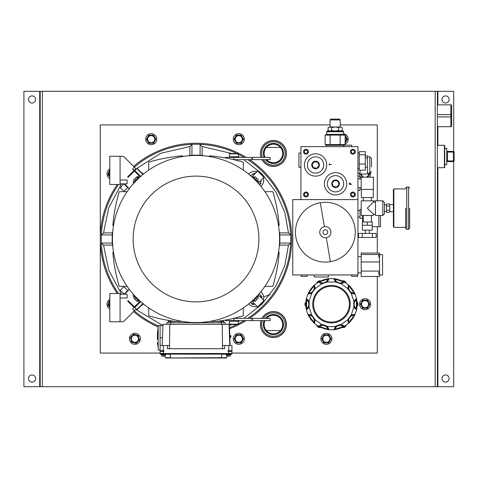 <?xml version="1.0" encoding="UTF-8"?>
<svg xmlns="http://www.w3.org/2000/svg" width="478" height="478" viewBox="0 0 478 478"><rect width="100%" height="100%" fill="white"/><g stroke="black" fill="none" stroke-linecap="round" stroke-linejoin="round"><path stroke-width="0.72" d="M351.653 146.638L351.653 145.157L344.082 145.157M300.913 153.032L298.929 153.032L298.929 167.294L300.913 167.294M365.282 154.788L365.282 151.646L359.253 151.646L359.253 154.788L365.282 154.788L365.282 164.044L359.253 164.044L359.253 154.788M359.253 164.044L359.253 170.15L365.282 170.15L365.282 164.044M237.721 321.246L237.721 320.607M230.026 321.246L230.026 320.607M261.054 157.393A12.984 12.984 0 0 1 273.422 140.46A12.984 12.984 0 0 1 286.412 153.45A12.984 12.984 0 0 1 262.01 159.64M262.01 318.36A12.984 12.984 0 0 1 286.412 324.55A12.984 12.984 0 0 1 273.422 337.54A12.984 12.984 0 0 1 261.054 320.607M231.95 353.069L377.309 353.069L377.309 276.493M377.309 253.065L377.309 226.727M377.309 200.82L377.309 124.931L340.205 124.931M330.065 124.931L100.284 124.931L100.284 353.069L160.094 353.069M372.207 226.727L378.887 226.727L378.887 215.488L378.887 226.727L380.518 226.727L380.518 215.488M229.834 337.319A0.323 0.323 0 0 0 230.169 337.623L230.091 335.383A0.323 0.323 0 0 0 229.781 335.711A0.323 0.323 0 0 1 230.091 335.383A0.747 0.747 0 0 1 230.766 336.482A0.747 0.747 0 0 1 230.169 337.623A0.323 0.323 0 0 1 229.834 337.319M127.309 186.623L126.879 186.826L128.779 188.272L124.597 183.911M126.879 186.826L123.892 183.839L120.259 187.74L123.892 191.367L127.656 187.603L128.779 188.272M124.429 184.377L124.346 183.839M343.551 133.75A5.509 5.509 0 0 1 345.128 144.123M345.032 135.119L347.333 139.098M345.128 135.931A4.075 4.075 0 0 1 346.209 137.156L347.387 139.188L345.032 143.263M347.387 139.188L346.209 141.225A4.075 4.075 0 0 1 345.128 142.45M346.209 137.156A4.075 4.075 0 0 1 346.209 141.225M345.128 136.6A3.567 3.567 0 0 1 345.128 141.781M127.656 290.397L123.892 286.633L120.259 290.26L124.029 294.03M143.125 303.691L137.276 309.541L136.822 309.541L134.778 307.503L140.675 301.606M136.822 309.541L142.874 303.488M138.973 300.13L134.892 296.043A0.323 0.323 0 0 0 134.438 296.043A0.323 0.323 0 0 0 134.438 296.497L138.518 300.584A0.323 0.323 0 0 0 138.973 300.584A0.323 0.323 0 0 0 138.973 300.13M137.861 299.921L138.214 300.28L137.078 301.409L136.726 301.056L137.861 299.921M134.742 296.808L136.122 298.182L134.987 299.318L133.607 297.937L134.742 296.808M136.726 301.056L134.987 299.318M229.536 328.679A95.737 95.737 0 0 0 246.08 320.607M249.57 318.36A95.737 95.737 0 0 0 249.57 159.64M246.08 157.393A95.737 95.737 0 0 0 133.595 166.416M117.325 184.478A95.737 95.737 0 0 0 117.325 293.522M133.595 311.584A95.737 95.737 0 0 0 158.17 326.934M306.01 196.948A2.444 2.444 0 0 1 303.56 194.504A2.444 2.444 0 0 1 306.01 192.06A2.444 2.444 0 0 1 308.453 194.504A2.444 2.444 0 0 1 306.01 196.948M306.01 192.867A1.637 1.637 0 0 0 304.367 194.504A1.637 1.637 0 0 0 306.01 196.141A1.637 1.637 0 0 0 307.647 194.504A1.637 1.637 0 0 0 306.01 192.867M352.854 196.948A2.444 2.444 0 0 1 350.41 194.504A2.444 2.444 0 0 1 352.854 192.06A2.444 2.444 0 0 1 355.303 194.504A2.444 2.444 0 0 1 352.854 196.948M352.854 192.867A1.637 1.637 0 0 0 351.216 194.504A1.637 1.637 0 0 0 352.854 196.141A1.637 1.637 0 0 0 354.497 194.504A1.637 1.637 0 0 0 352.854 192.867M352.854 154.173A2.444 2.444 0 0 1 350.41 151.729A2.444 2.444 0 0 1 352.854 149.285A2.444 2.444 0 0 1 355.303 151.729A2.444 2.444 0 0 1 352.854 154.173M352.854 150.092A1.637 1.637 0 0 0 351.216 151.729A1.637 1.637 0 0 0 352.854 153.366A1.637 1.637 0 0 0 354.497 151.729A1.637 1.637 0 0 0 352.854 150.092M306.01 154.173A2.444 2.444 0 0 1 303.56 151.729A2.444 2.444 0 0 1 306.01 149.285A2.444 2.444 0 0 1 308.453 151.729A2.444 2.444 0 0 1 306.01 154.173M306.01 150.092A1.637 1.637 0 0 0 304.367 151.729A1.637 1.637 0 0 0 306.01 153.366A1.637 1.637 0 0 0 307.647 151.729A1.637 1.637 0 0 0 306.01 150.092M335.544 194.934A11.161 11.161 0 0 1 324.383 183.773A11.161 11.161 0 0 1 335.544 172.612A11.161 11.161 0 0 1 346.705 183.773A11.161 11.161 0 0 1 335.544 194.934M315.582 176.131A11.161 11.161 0 0 1 304.42 164.97A11.161 11.161 0 0 1 315.582 153.808A11.161 11.161 0 0 1 326.743 164.97A11.161 11.161 0 0 1 315.582 176.131M300.913 199.595L300.913 146.638L357.95 146.638L357.95 274.964L292.769 274.964L292.769 199.595L357.95 199.595M357.95 174.327L357.95 175.169M357.95 165.191L357.95 165.633M357.95 164.223L357.95 164.54M357.95 160.112L357.95 161.594M357.95 173.377L357.95 173.825M350.559 183.958L351.593 184.317L349.346 184.317L349.382 183.367L349.95 182.937L350.559 183.958M329.444 164.295L331.457 164.492L329.444 164.492L329.211 164.982L329.211 163.805L329.444 164.295M349.95 182.937L349.346 183.881M349.579 183.707L349.95 183.14L350.326 184.12L349.579 184.12L350.004 183.14M357.95 165.316L357.95 164.426M357.95 166.601L357.95 166.033M349.95 183.14L350.332 183.725M253.519 177.416A0.323 0.323 0 0 0 253.065 177.416A0.323 0.323 0 0 0 253.065 177.87L257.152 181.957A0.323 0.323 0 0 0 257.606 181.957A0.323 0.323 0 0 0 257.606 181.503L253.519 177.416L255.563 179.459L256.698 178.324L258.281 179.913L257.152 181.048L257.606 181.503M257.152 181.048L255.563 179.459M256.698 178.324L255.109 176.735L253.973 177.87M323.726 164.97A8.15 8.15 0 0 1 315.582 173.12A8.15 8.15 0 0 1 307.432 164.97A8.15 8.15 0 0 1 315.582 156.82A8.15 8.15 0 0 1 323.726 164.97M314.536 161.6L312.14 164.193L313.186 167.563L316.627 168.34L319.023 165.746L317.978 162.377L314.464 161.678M315.582 168.782A3.812 3.812 0 0 1 311.77 164.97A3.812 3.812 0 0 1 315.582 161.158A3.812 3.812 0 0 1 319.394 164.97A3.812 3.812 0 0 1 315.582 168.782M313.156 167.461L316.526 168.316M317.978 162.377L314.638 161.624M262.153 318.36A12.858 12.858 0 0 1 286.28 324.55A12.858 12.858 0 0 1 273.422 337.408A12.858 12.858 0 0 1 261.185 320.607M263.474 318.36A11.723 11.723 0 0 1 285.145 324.55A11.723 11.723 0 0 1 273.422 336.273A11.723 11.723 0 0 1 262.386 320.607M264.191 320.607A10.044 10.044 0 0 0 273.422 334.594A10.044 10.044 0 0 0 283.466 324.55A10.044 10.044 0 0 0 265.517 318.36M264.489 320.607A9.769 9.769 0 0 0 273.422 334.319A9.769 9.769 0 0 0 283.191 324.55A9.769 9.769 0 0 0 265.87 318.36M265.009 320.607A9.297 9.297 0 0 0 273.422 333.847A9.297 9.297 0 0 0 282.719 324.55A9.297 9.297 0 0 0 266.491 318.36M238.797 333.303A5.509 5.509 0 0 1 244.306 338.812A5.509 5.509 0 0 1 238.797 344.315A5.509 5.509 0 0 1 233.288 338.812A5.509 5.509 0 0 1 238.797 333.303M238.797 342.373A3.567 3.567 0 0 1 235.23 338.812A3.567 3.567 0 0 1 238.797 335.245A3.567 3.567 0 0 1 242.358 338.812A3.567 3.567 0 0 1 238.797 342.373M236.443 334.737L238.797 334.737A4.075 4.075 0 0 1 242.322 336.775L243.499 338.812L241.151 342.881L236.443 342.881L234.095 338.812L236.443 334.737L241.151 334.737L243.445 338.717M242.322 336.775A4.075 4.075 0 0 1 242.322 340.844L241.199 342.792M242.322 340.844A4.075 4.075 0 0 1 238.797 342.881L236.389 342.792M234.095 338.812L235.266 336.775A4.075 4.075 0 0 1 238.797 334.737M238.797 342.881A4.075 4.075 0 0 1 235.266 336.775M365.084 298.672A5.509 5.509 0 0 1 370.593 304.181A5.509 5.509 0 0 1 365.084 309.69A5.509 5.509 0 0 1 359.575 304.181A5.509 5.509 0 0 1 365.084 298.672M362.736 300.106L365.084 300.106A4.075 4.075 0 0 1 368.616 302.144L369.793 304.181L367.439 308.256L362.736 308.256L360.382 304.181L362.736 300.106L367.439 300.106L368.616 302.144A4.075 4.075 0 0 1 368.616 306.219L367.492 308.167M365.084 307.748A3.567 3.567 0 0 1 361.523 304.181A3.567 3.567 0 0 1 365.084 300.62A3.567 3.567 0 0 1 368.652 304.181A3.567 3.567 0 0 1 365.084 307.748M368.616 306.219A4.075 4.075 0 0 1 361.559 306.219A4.075 4.075 0 0 1 365.084 300.106L367.492 300.202M368.616 302.144L369.739 304.092M365.084 308.256L362.736 308.256L360.436 304.271M361.559 302.144L362.683 300.202M280.502 147.421L266.348 147.421M266.348 330.579L280.502 330.579M343.688 183.773A8.15 8.15 0 0 1 335.544 191.923A8.15 8.15 0 0 1 327.394 183.773A8.15 8.15 0 0 1 335.544 175.629A8.15 8.15 0 0 1 343.688 183.773M334.576 180.379L332.12 182.913L333.088 186.306L336.506 187.167L338.962 184.633L338 181.24L334.504 180.457M335.544 187.585A3.812 3.812 0 0 1 331.732 183.773A3.812 3.812 0 0 1 335.544 179.961A3.812 3.812 0 0 1 339.356 183.773A3.812 3.812 0 0 1 335.544 187.585M337.898 181.216L335.544 180.624M333.19 186.336L335.544 186.928M140.675 176.394L134.778 170.497L136.822 168.459L142.874 174.512M143.125 174.309L137.276 168.459L136.822 168.459M367.319 215.488L373.432 215.488L373.432 214.246L367.319 208.151L373.432 202.057L373.432 200.82L361.207 200.82L361.207 215.488L367.319 215.488M382.8 215.488L382.8 200.82L375.469 200.82L375.469 215.488L382.8 215.488L384.432 213.857L384.432 202.451L382.8 200.82M362.432 225.263L362.432 230.151L372.207 230.151L372.207 225.263M372.398 233.413L372.398 237.482L362.24 237.482L362.24 233.413L376.144 233.413L376.144 237.482L372.398 237.482M367.319 222.001L362.378 222.001L362.378 225.263L367.319 225.263L367.319 222.001L372.26 222.001L372.26 225.263L367.319 225.263M362.24 237.482L358.494 237.482L358.494 233.413L362.24 233.413M238.797 133.685A5.509 5.509 0 0 1 244.306 139.188A5.509 5.509 0 0 1 238.797 144.697A5.509 5.509 0 0 1 233.288 139.188A5.509 5.509 0 0 1 238.797 133.685M238.797 142.755A3.567 3.567 0 0 1 235.23 139.188A3.567 3.567 0 0 1 238.797 135.627A3.567 3.567 0 0 1 242.358 139.188A3.567 3.567 0 0 1 238.797 142.755M241.199 135.208L243.445 139.098M243.499 139.188L242.322 141.225A4.075 4.075 0 0 1 238.797 143.263L236.443 143.263L234.095 139.188L236.443 135.119L241.151 135.119L243.499 139.188L241.151 143.263L236.55 143.263M238.797 143.263A4.075 4.075 0 0 1 235.266 141.225L234.142 139.283M236.55 135.119L241.043 135.119M234.095 139.188L235.266 137.156A4.075 4.075 0 0 1 242.322 137.156A4.075 4.075 0 0 1 242.322 141.225M235.266 141.225A4.075 4.075 0 0 1 235.266 137.156M370.528 172.964A5.509 5.509 0 0 1 369.44 177.189M363.931 177.189A3.567 3.567 0 0 1 361.529 174.064M361.207 177.726A5.509 5.509 0 0 1 359.623 173.12M369.739 173.908L369.386 173.12L369.739 173.729M362.802 177.189A4.075 4.075 0 0 1 361.559 175.856L360.526 174.064M369.793 173.819L367.845 177.189M361.021 174.064A4.075 4.075 0 0 0 361.559 175.856L360.382 173.819M369.1 173.12A4.075 4.075 0 0 1 367.373 177.189M368.58 173.12A3.567 3.567 0 0 1 366.238 177.189M229.804 336.488L229.781 335.747M314.154 274.964L314.154 276.953L328.416 276.953L328.416 274.964M230.121 345.498L229.47 326.898L229.153 326.91M230.026 156.754L230.026 157.393M237.721 156.754L237.721 157.393M223.931 322.722L223.931 321.437L221.362 321.437L221.362 322.722L225.21 322.722L225.21 324.329M166.828 324.329L166.828 322.722L170.682 322.722L170.682 321.437L182.369 321.437M209.675 321.437L221.362 321.437L221.362 320.774L221.75 320.708M168.752 321.437L168.752 320.463L170.682 320.774L170.682 321.437L168.113 321.437L168.113 322.722M371.472 166.882L371.472 158.451L369.847 156.82L369.847 173.12L371.472 171.488M365.282 155.876L367.403 155.876L367.403 174.064L360.065 174.064L360.065 170.15M367.403 158.009L365.282 158.009M367.403 167.103L365.282 167.103M261.185 157.393A12.858 12.858 0 0 1 273.422 140.592A12.858 12.858 0 0 1 286.28 153.45A12.858 12.858 0 0 1 262.153 159.64M262.386 157.393A11.723 11.723 0 0 1 273.422 141.727A11.723 11.723 0 0 1 285.145 153.45A11.723 11.723 0 0 1 263.474 159.64M265.517 159.64A10.044 10.044 0 0 0 283.466 153.45A10.044 10.044 0 0 0 273.422 143.406A10.044 10.044 0 0 0 264.191 157.393M265.87 159.64A9.769 9.769 0 0 0 283.191 153.45A9.769 9.769 0 0 0 273.422 143.681A9.769 9.769 0 0 0 264.489 157.393M266.491 159.64A9.297 9.297 0 0 0 282.719 153.45A9.297 9.297 0 0 0 273.422 144.153A9.297 9.297 0 0 0 265.009 157.393M226.172 354.156A0.323 0.323 0 0 0 225.855 354.479A0.323 0.323 0 0 0 226.172 354.801L230.665 354.801A0.323 0.323 0 0 0 230.988 354.479A0.323 0.323 0 0 0 230.665 354.156L228.741 354.156L228.741 353.517L231.95 353.517A0.639 0.639 0 0 1 231.304 354.156L161.379 354.156A0.323 0.323 0 0 0 161.056 354.479A0.323 0.323 0 0 0 161.379 354.801L165.866 354.801L165.167 354.801L165.167 356.086L163.506 356.086L163.506 354.801L165.167 354.801M231.304 354.156L230.665 354.156A0.323 0.323 0 0 1 230.988 354.479A0.323 0.323 0 0 1 230.665 354.801L230.163 354.801L230.163 356.086L228.747 356.086L228.747 354.801L230.665 354.801L230.271 354.801L230.163 356.086M228.747 356.086L226.68 356.086L226.68 354.801L226.172 354.801M226.68 354.801L228.747 354.801M227.002 356.086L227.002 354.801M361.368 189.413L361.368 197.563L373.264 197.563L373.264 189.413M361.207 177.189L361.207 189.413L373.432 189.413L373.432 177.189L361.207 177.189M162.018 354.156L161.379 354.156L162.018 354.156M163.506 356.086L161.839 356.086L161.839 354.801L161.379 354.801L161.379 354.156L160.733 354.156A0.639 0.639 0 0 1 160.094 353.517L160.094 345.498L167.443 345.498L167.443 348.707L224.6 348.707L224.6 345.498L222.449 345.498L222.563 348.707M161.839 354.801L163.506 354.801M109.809 306.512A3.567 3.567 0 0 1 109.809 301.851M109.809 308.985A5.509 5.509 0 0 1 109.809 299.383M107.974 305.448L108.56 303.171A4.075 4.075 0 0 0 109.809 307.235L108.004 305.346M109.145 300.895L109.809 300.71L109.145 300.895L108.56 303.171L109.115 300.997M108.56 303.171A4.075 4.075 0 0 1 109.809 301.128M161.964 356.086L161.964 354.801M165.167 356.086L165.28 354.801M357.95 190.429L359.934 190.429L359.934 187.687M359.934 178.921L359.934 176.173L357.95 176.173M253.961 299.21L253.065 300.13A0.323 0.323 0 0 0 253.065 300.584A0.323 0.323 0 0 0 253.519 300.584L257.606 296.497L257.26 296.844L258.395 297.973L256.949 299.419L255.814 298.284M256.232 296.94L253.065 300.13M257.152 296.043A0.323 0.323 0 0 1 257.606 296.043A0.323 0.323 0 0 1 257.606 296.497M256.949 299.419L254.995 301.373L253.86 300.238L253.519 300.584M253.86 300.238L254.117 299.987L255.252 301.122M134.916 333.303A5.509 5.509 0 0 1 140.418 338.812A5.509 5.509 0 0 1 134.916 344.315A5.509 5.509 0 0 1 129.407 338.812A5.509 5.509 0 0 1 134.916 333.303M138.19 335.508L138.865 337.821A4.075 4.075 0 0 1 137.748 341.74L136.057 343.371L131.534 342.081L130.392 337.516L133.697 334.319M130.392 337.516L133.768 334.247L138.291 335.538L139.361 340.175M134.916 342.373A3.567 3.567 0 0 1 131.348 338.812A3.567 3.567 0 0 1 134.916 335.245A3.567 3.567 0 0 1 138.477 338.812A3.567 3.567 0 0 1 134.916 342.373M136.057 343.371L131.534 342.081L130.96 339.798A4.075 4.075 0 0 1 136.033 334.893A4.075 4.075 0 0 1 138.865 337.821M139.11 338.812L139.439 340.103L137.748 341.74A4.075 4.075 0 0 1 130.96 339.798M151.209 133.685A5.509 5.509 0 0 1 156.718 139.188A5.509 5.509 0 0 1 151.209 144.697A5.509 5.509 0 0 1 145.7 139.188A5.509 5.509 0 0 1 151.209 133.685M155.858 139.02L153.629 143.227L148.927 143.304L146.507 139.271L148.789 135.155L151.138 135.119A4.075 4.075 0 0 1 151.209 135.119L153.546 135.166M153.384 135.077L154.705 137.096A4.075 4.075 0 0 1 151.275 143.263A4.075 4.075 0 0 1 147.648 137.21A4.075 4.075 0 0 1 151.138 135.119L151.209 135.119A4.075 4.075 0 0 1 154.705 137.096L155.858 139.206M151.209 142.755A3.567 3.567 0 0 1 147.642 139.188A3.567 3.567 0 0 1 151.209 135.627A3.567 3.567 0 0 1 154.77 139.188A3.567 3.567 0 0 1 151.209 142.755M147.714 141.285L146.555 139.176M154.77 141.165L153.677 143.131M151.275 143.263L149.028 143.298M326.384 333.303A5.509 5.509 0 0 1 331.893 338.812A5.509 5.509 0 0 1 326.384 344.315A5.509 5.509 0 0 1 320.875 338.812A5.509 5.509 0 0 1 326.384 333.303M326.384 342.373A3.567 3.567 0 0 1 322.817 338.812A3.567 3.567 0 0 1 326.384 335.245A3.567 3.567 0 0 1 329.951 338.812A3.567 3.567 0 0 1 326.384 342.373M324.03 334.737L328.739 334.737L331.087 338.812L328.739 342.881L324.03 342.881L321.682 338.812L324.03 334.737L328.786 334.827M321.682 338.812L322.859 336.775A4.075 4.075 0 0 1 329.91 336.775L331.033 338.717M329.91 336.775A4.075 4.075 0 0 1 329.91 340.844L328.786 342.792M329.91 340.844A4.075 4.075 0 0 1 326.384 342.881L324.03 342.881L322.859 340.844A4.075 4.075 0 0 1 322.859 336.775M326.384 342.881A4.075 4.075 0 0 1 322.859 340.844M134.438 181.503A0.323 0.323 0 0 0 134.438 181.957A0.323 0.323 0 0 0 134.892 181.957L138.973 177.87A0.323 0.323 0 0 0 138.973 177.416A0.323 0.323 0 0 0 138.518 177.416L134.438 181.503L138.518 177.416M135.949 179.985L134.814 178.856L133.559 180.11L134.694 181.246M134.814 178.856L136.6 177.069L137.736 178.204M136.6 177.069L137.132 176.537L138.262 177.673M134.778 171.405L135.232 170.951M134.778 306.595L135.232 307.049M109.809 176.149A3.567 3.567 0 0 1 109.809 171.488M109.809 178.617A5.509 5.509 0 0 1 109.809 169.015M109.809 176.872A4.075 4.075 0 0 1 109.414 176.472L107.95 174.763M107.885 174.685L108.661 172.468A4.075 4.075 0 0 0 109.414 176.472L107.92 174.584M109.809 170.766A4.075 4.075 0 0 0 108.661 172.468L109.444 170.246M343.772 146.638L343.772 145.336L326.498 145.336L325.142 144.553L325.142 135.119L326.498 134.336L343.772 134.336L345.128 135.119L325.142 135.119M326.498 146.638L326.498 145.336M343.772 145.336L345.128 144.553L325.142 144.553M326.719 131.725L326.958 131.074L343.312 131.074L343.551 131.725L326.719 131.725L326.719 134.336M343.551 131.725L343.551 134.336M329.025 131.074L328.081 130.53L328.081 127.548L329.82 126.999L328.081 127.548M340.45 126.999L342.188 127.548L340.45 126.999L329.82 126.999M340.205 126.999L340.205 119.93L330.065 119.93L330.065 126.999M340.205 119.93L339.386 119.112L330.884 119.112L330.065 119.93M329.868 126.999L331.607 127.548L335.09 126.999M335.18 126.999L338.663 127.548L340.402 126.999M329.82 131.074L328.081 130.53M335.09 131.074L331.607 130.53L329.868 131.074M331.607 130.53L331.607 127.548M340.402 131.074L338.663 130.53L335.18 131.074M338.663 130.53L338.663 127.548M341.244 131.074L342.188 130.53L340.45 131.074M342.188 130.53L342.188 127.548M330.137 135.119L330.137 144.553M345.128 144.553L345.128 135.119M340.133 144.553L340.133 135.119M327.591 134.336L331.17 134.336M334.899 134.336L335.58 134.336M341.955 134.336L342.678 134.336M335.377 134.336L334.696 134.336M379.538 274.981L382.537 274.981L382.537 254.577L379.538 254.577M123.826 294.364L128.594 289.919L126.18 291.873M126.539 292.154L124.346 294.161M320.32 202.714A29.905 29.905 0 0 1 355.154 229.661A29.905 29.905 0 0 1 325.357 262.093A29.905 29.905 0 0 1 295.565 234.716A29.905 29.905 0 0 1 320.32 202.714L324.413 226.668A5.599 5.599 0 0 1 330.955 232.189A5.599 5.599 0 0 1 326.301 237.709A5.599 5.599 0 0 1 319.758 232.189A5.599 5.599 0 0 1 324.413 226.668M327.723 232.189A2.366 2.366 0 0 1 325.357 234.555A2.366 2.366 0 0 1 322.991 232.189A2.366 2.366 0 0 1 325.357 229.822A2.366 2.366 0 0 1 327.723 232.189M357.95 217.114L359.988 217.114M357.95 210.595L359.988 210.595M375.469 200.981L373.432 200.981M362.593 215.488L362.593 222.001M357.95 272.813L361.207 272.926M357.95 256.746L361.207 256.632M351.677 274.964L351.677 276.35L357.705 276.35L357.705 274.964M301.158 274.964L301.158 276.35L307.187 276.35L307.187 274.964M361.207 276.493L361.207 253.065L379.538 253.065L379.538 276.493L361.207 276.493M361.207 254.511L379.538 254.511M361.207 261.974L379.538 261.974M361.207 271.08L379.538 271.08M361.207 209.454L359.988 209.454L359.988 218.255L362.593 218.255M393.394 198.37L393.394 214.867M405.613 227.379L393.878 227.379L393.878 188.924L393.394 189.413L393.394 197.534M405.613 208.151L405.613 228.197L405.613 208.151M409.688 208.151L409.688 228.197L409.688 208.151M389.725 208.151L389.725 212.268L386.463 212.268L386.463 206.096L389.725 206.096L389.725 208.151M384.432 211.437L386.463 211.509M384.432 204.865L386.463 204.793M393.394 215.315L393.394 225.526M393.394 225.7L393.394 226.895L393.878 227.379M393.394 208.151L393.394 226.895L393.394 208.151M386.463 206.096L386.463 204.034L389.725 204.034L389.725 206.096M389.725 210.212L386.463 210.212M316.902 283.149A2.904 2.904 0 0 1 320.535 281.052M316.741 283.263A3.041 3.041 0 0 1 320.714 280.968A25.585 25.585 0 0 1 328.995 278.716L327.478 282.008L335.46 282.008L336.159 281.267L334.773 279.319A1.016 1.016 0 0 0 333.943 278.716C334.164 278.082 344.626 281.482 344.435 282.128L341.274 283.896L347.727 288.593L348.731 288.401L348.761 286.011A1.016 1.016 0 0 0 348.438 285.037C348.988 284.655 355.453 293.552 354.921 293.958L351.324 293.534L353.792 301.128L354.712 301.564L356.14 299.64A1.016 1.016 0 0 0 356.451 298.666C357.12 298.678 357.12 309.678 356.451 309.696L353.792 307.24L351.324 314.829L351.808 315.725L354.096 315.008A1.016 1.016 0 0 0 354.921 314.405C355.453 314.811 348.994 323.708 348.438 323.325L347.727 319.776L341.274 324.466L341.143 325.476L343.407 326.241A6.112 6.112 0 0 0 336.159 327.095L335.46 326.355L331.469 326.713L327.478 326.355L326.779 327.095L328.159 329.049A1.016 1.016 0 0 0 328.995 329.647C328.774 330.28 318.312 326.88 318.503 326.235L321.664 324.466L315.205 319.776L314.207 319.961L314.177 322.357A1.016 1.016 0 0 0 314.5 323.325C313.95 323.708 307.479 314.811 308.017 314.405L311.614 314.829L309.147 307.24L308.226 306.798L306.798 308.722A1.016 1.016 0 0 0 306.488 309.696C305.818 309.684 305.812 298.684 306.488 298.666L309.147 301.128L311.614 293.534L311.124 292.638L308.842 293.355A1.016 1.016 0 0 0 308.017 293.958C307.479 293.552 313.944 284.655 314.5 285.037L315.205 288.593L321.664 283.896L321.796 282.886L319.531 282.122A1.016 1.016 0 0 0 318.503 282.128C318.312 281.482 328.768 278.082 328.995 278.716A25.585 25.585 0 0 1 333.943 278.716L335.46 282.008L341.274 283.896L341.143 282.886A6.112 6.112 0 0 1 334.773 279.319C334.666 278.871 343.754 281.823 343.407 282.122L341.143 282.886A6.112 6.112 0 0 1 340.354 282.94M305.974 306.279A2.904 2.904 0 0 1 305.974 302.084M306.314 308.866A25.585 25.585 0 0 1 305.986 306.476A3.041 3.041 0 0 1 305.986 301.887A25.585 25.585 0 0 1 306.458 298.786M342.397 281.052A2.904 2.904 0 0 1 346.036 283.149M344.734 281.207A3.041 3.041 0 0 0 342.218 280.968A3.041 3.041 0 0 1 346.197 283.263M320.535 327.31A2.904 2.904 0 0 1 316.902 325.213M319.722 327.561A3.041 3.041 0 0 0 320.714 327.394A3.041 3.041 0 0 1 316.741 325.1M344.052 327.448A3.041 3.041 0 0 0 346.197 325.1A3.041 3.041 0 0 1 342.218 327.394A25.585 25.585 0 0 1 328.995 329.647L327.478 326.355L322.578 324.407L321.664 324.466L321.796 325.476A6.112 6.112 0 0 1 327.872 328.482M333.943 329.647L335.46 326.355L340.354 324.407L341.274 324.466L344.435 326.235C344.626 326.88 334.17 330.28 333.943 329.647A1.016 1.016 0 0 0 334.773 329.049L336.159 327.095A6.112 6.112 0 0 0 334.773 329.049C334.672 329.491 343.754 326.54 343.407 326.241A1.016 1.016 0 0 0 343.915 326.378A1.016 1.016 0 0 1 343.407 326.241M346.036 325.213A2.904 2.904 0 0 1 342.397 327.31M349.065 285.611A25.585 25.585 0 0 1 356.451 298.666L353.792 301.128L353.792 307.24L354.712 306.798A6.112 6.112 0 0 1 356.14 299.64C356.528 302.664 356.528 305.693 356.14 308.722L354.712 306.798A6.112 6.112 0 0 0 355.572 308.143M356.618 299.497A25.585 25.585 0 0 1 356.947 301.887A3.041 3.041 0 0 1 356.947 306.476A25.585 25.585 0 0 1 354.921 314.405L351.324 314.829L347.727 319.776L348.731 319.961A6.112 6.112 0 0 1 354.096 315.008C354.551 315.044 348.94 322.775 348.761 322.357L348.731 319.961A6.112 6.112 0 0 0 348.761 322.357A1.016 1.016 0 0 1 348.438 323.325A25.585 25.585 0 0 1 344.435 326.235A1.016 1.016 0 0 1 343.915 326.378M354.568 315.175A25.585 25.585 0 0 1 344.435 326.235M322.578 282.94A6.112 6.112 0 0 1 319.531 282.122C319.179 281.829 328.261 278.871 328.159 279.319A6.112 6.112 0 0 1 322.578 282.94A6.112 6.112 0 0 0 328.159 279.319L326.779 281.267L327.478 282.008L321.664 283.896L318.503 282.128A25.585 25.585 0 0 0 308.37 293.187M331.469 286.256A17.925 17.925 0 0 1 349.394 304.181A17.925 17.925 0 0 1 331.469 322.106A17.925 17.925 0 0 1 313.544 304.181A17.925 17.925 0 0 1 331.469 286.256M331.469 322.919A18.738 18.738 0 0 0 350.207 304.181A18.738 18.738 0 0 0 331.469 285.444A18.738 18.738 0 0 0 312.731 304.181A18.738 18.738 0 0 0 331.469 322.919M313.873 322.758A25.585 25.585 0 0 1 306.488 309.696L309.147 307.24L309.147 301.128L308.226 301.564A6.112 6.112 0 0 1 306.798 308.722C306.41 305.699 306.41 302.67 306.798 299.64L308.226 301.564A6.112 6.112 0 0 0 306.798 299.64A1.016 1.016 0 0 1 306.488 298.666A25.585 25.585 0 0 1 308.017 293.958L311.614 293.534L315.205 288.593L314.207 288.401A6.112 6.112 0 0 1 308.842 293.355C308.388 293.319 313.998 285.593 314.177 286.011L314.207 288.401A6.112 6.112 0 0 0 314.177 286.011A1.016 1.016 0 0 1 314.5 285.037M328.153 329.551A25.585 25.585 0 0 1 324.52 328.804M314.207 319.961A6.112 6.112 0 0 0 308.842 315.008L311.124 315.725L311.614 314.829L315.205 319.776L314.5 323.325A25.585 25.585 0 0 0 318.503 326.235A1.016 1.016 0 0 0 319.531 326.241L321.796 325.476A6.112 6.112 0 0 0 319.531 326.241C319.185 326.54 328.267 329.491 328.159 329.049A6.112 6.112 0 0 0 327.95 328.619M356.451 298.666A25.585 25.585 0 0 0 354.921 293.958A1.016 1.016 0 0 0 354.096 293.355C354.551 293.313 348.934 285.587 348.761 286.011A6.112 6.112 0 0 0 354.096 293.355L351.808 292.638L351.324 293.534L347.727 288.593L348.438 285.037A25.585 25.585 0 0 0 344.435 282.128A25.585 25.585 0 0 1 348.438 285.037M308.017 314.405A1.016 1.016 0 0 0 308.842 315.008C308.388 315.05 314.004 322.775 314.177 322.357A6.112 6.112 0 0 0 314.261 321.879M314.309 321.18A6.112 6.112 0 0 0 314.303 320.78M328.159 279.319A1.016 1.016 0 0 1 328.995 278.716M343.915 281.984A1.016 1.016 0 0 0 343.407 282.122A6.112 6.112 0 0 1 341.143 282.886A6.112 6.112 0 0 0 343.407 282.122A1.016 1.016 0 0 1 344.435 282.128M355.686 308.268A6.112 6.112 0 0 0 356.14 308.722A1.016 1.016 0 0 1 356.451 309.696A25.585 25.585 0 0 1 354.921 314.405M356.964 302.084A2.904 2.904 0 0 1 356.964 306.279M191.947 155.254L191.947 144.368A94.716 94.716 0 0 1 200.097 144.368L202.134 146.519L231.896 153.546M279.767 234.925L290.648 234.925A94.716 94.716 0 0 1 290.648 243.075L288.497 245.112L284.763 265.72L275.866 286.059L261.896 304.193L243.894 318.36M260.904 186.342A8.652 8.652 0 0 0 263.48 177.894M257.128 171.542A8.652 8.652 0 0 0 248.68 174.117M260.904 291.658A8.652 8.652 0 0 1 263.48 300.106M257.128 306.458A8.652 8.652 0 0 1 248.68 303.883M200.097 144.368A94.716 94.716 0 0 1 236.873 153.546A94.716 94.716 0 0 0 200.097 144.368L200.097 155.254M243.894 159.64L261.896 173.807L275.866 191.941L284.763 212.28L288.497 232.888L290.648 234.925A94.716 94.716 0 0 0 247.724 159.64A94.716 94.716 0 0 1 290.648 234.925M290.648 243.075A94.716 94.716 0 0 1 247.724 318.36A94.716 94.716 0 0 0 290.648 243.075L279.767 243.075M238.367 154.274A94.716 94.716 0 0 1 244.103 157.393A94.716 94.716 0 0 0 238.367 154.274M244.103 320.607A94.716 94.716 0 0 1 238.367 323.726A94.716 94.716 0 0 0 244.103 320.607M236.873 324.454A94.716 94.716 0 0 1 229.494 327.603A94.716 94.716 0 0 0 236.873 324.454M133.834 170.282L160.817 153.265L189.909 146.519L191.947 144.368A94.716 94.716 0 0 0 134.318 167.139M143.364 174.117A8.652 8.652 0 0 0 141.237 172.421M112.396 232.888L103.541 232.888L101.39 234.925A94.716 94.716 0 0 1 118.568 184.478M121.543 294.161L108.727 270.136L103.541 245.112L101.39 243.075A94.716 94.716 0 0 1 101.39 234.925L112.276 234.925M158.17 325.823A94.716 94.716 0 0 1 134.318 310.861A94.716 94.716 0 0 0 158.17 325.823M101.39 243.075A94.716 94.716 0 0 0 118.568 293.522A94.716 94.716 0 0 1 101.39 243.075L112.276 243.075M141.237 305.579A8.652 8.652 0 0 0 143.364 303.883M236.437 318.36L236.437 317.715L235.678 317.9M233.312 318.468L232.051 318.754M232.111 318.742L232.445 318.665M232.935 318.551L233.897 318.33M234.465 318.199L234.865 318.103M222.127 320.648L223.16 320.481M223.286 321.437L223.286 320.463L221.362 320.774M216.588 321.437A165.519 165.519 0 0 0 243.338 315.815L243.338 307.874M252.372 318.36L252.372 320.607L270.124 320.607L270.124 318.36L233.772 318.36L232.314 318.695M231.603 318.85L225.532 320.069L225.532 320.607L233.885 320.607L233.885 318.36M233.772 318.36L231.149 318.951M226.154 319.955L230.647 319.059M169.594 320.601L168.901 320.487M189.043 322.274A0.639 0.639 0 0 0 189.557 322.596A83.847 83.847 0 0 0 202.487 322.596A0.639 0.639 0 0 0 202.995 322.274M148.706 307.874L148.706 315.815A165.519 165.519 0 0 0 175.45 321.437M112.455 239A83.56 83.56 0 0 0 196.022 322.56A83.56 83.56 0 0 0 279.582 239A83.56 83.56 0 0 0 196.022 155.44A83.56 83.56 0 0 0 112.455 239M133.147 239A62.875 62.875 0 0 0 196.022 301.875A62.875 62.875 0 0 0 258.891 239A62.875 62.875 0 0 0 196.022 176.125A62.875 62.875 0 0 0 133.147 239M112.748 232.027A0.639 0.639 0 0 0 112.426 232.535A83.847 83.847 0 0 0 112.426 245.465A0.639 0.639 0 0 0 112.748 245.973M279.289 245.973A0.639 0.639 0 0 0 279.618 245.465A83.847 83.847 0 0 0 279.618 232.535A0.639 0.639 0 0 0 279.289 232.027M202.995 155.726A0.639 0.639 0 0 0 202.487 155.404A83.847 83.847 0 0 0 189.557 155.404A0.639 0.639 0 0 0 189.043 155.726M251.846 176.824L258.078 170.592L264.43 176.944L263.976 177.398L257.624 171.046M258.198 183.176L263.976 177.398M278.489 225.526L279.194 225.491A165.519 165.519 0 0 0 272.836 191.684L264.896 191.684M235.702 160.106L232.422 159.329M234.441 159.795L235.941 160.166M243.338 170.126L243.338 162.185A165.519 165.519 0 0 0 209.525 155.828L209.489 156.533M231.352 159.09L231.979 159.234M231.681 159.162L231.37 159.096M231.4 159.102L230.611 158.929M228.968 158.588L232.093 159.258M236.437 160.285L236.437 159.64M140.191 301.176L133.959 307.408M134.414 306.954L128.062 300.602L127.608 301.056L134.055 307.503L134.868 306.685M120.074 321.748L120.074 293.522L109.809 293.522L109.809 321.748L122.105 321.748A3.209 3.209 0 0 0 124.376 320.81L136.23 308.955M134.414 310.766L132.603 308.955L134.055 307.503M120.074 298.009L127.112 298.009L127.112 294.161L120.074 294.161M124.525 294.161L129.335 289.357M120.074 293.522L120.713 294.161M133.846 294.824L132.962 295.709L134.402 297.149M113.549 252.474L112.85 252.509A165.519 165.519 0 0 0 119.207 286.316L127.142 286.316M140.191 176.824L133.959 170.592M134.414 171.046L128.062 177.398L127.608 176.944L134.055 170.497L132.603 169.045L134.414 167.234L124.376 157.19A3.209 3.209 0 0 0 122.105 156.252L109.809 156.252L109.809 184.478L120.074 184.478L120.074 156.252M136.23 169.045L134.414 167.234M134.868 171.315L134.055 170.497M120.074 183.839L127.112 183.839L127.112 179.991L120.074 179.991M124.525 183.839L129.335 188.643M120.713 183.839L120.074 184.478M133.846 183.176L132.962 182.291L134.354 180.905M182.548 156.533L182.512 155.828A165.519 165.519 0 0 0 148.706 162.185L148.706 170.126M127.142 191.684L119.207 191.684A165.519 165.519 0 0 0 112.85 225.491L113.549 225.526M258.198 294.824L264.43 301.056L258.078 307.408L257.624 306.954L263.976 300.602M251.846 301.176L257.624 306.954M264.896 286.316L272.836 286.316A165.519 165.519 0 0 0 279.194 252.509L278.489 252.474M252.509 304.516L252.175 304.372M259.327 293.54L259.96 294.388L259.327 293.54M261.956 297.041L259.96 294.388A6.112 6.112 0 0 1 261.179 297.806M259.267 293.611A6.112 6.112 0 0 1 259.96 294.388M254.828 304.157A6.112 6.112 0 0 1 250.633 302.251M250.603 302.275L252.3 304.54L254.899 304.229M261.633 298.26L262.081 297.208M250.633 175.749A6.112 6.112 0 0 1 252.02 174.655L255.073 172.893L252.02 174.655A6.112 6.112 0 0 1 254.828 173.843M261.179 180.194A6.112 6.112 0 0 1 259.267 184.389M255.521 173.15L255.073 172.893M259.381 184.52L261.185 183.474M170.682 324.329L170.682 322.722L191.481 322.722M200.557 322.722L221.362 322.722L221.362 324.329M229.799 345.498L229.064 324.329L162.98 324.329L162.239 345.498M222.258 324.329L222.521 345.498M169.517 345.498L169.786 324.329M167.443 345.498L169.588 345.498L169.475 348.707M160.094 325.62L158.17 325.536L160.094 325.62L160.094 337.725L160.094 325.53L162.938 325.626M158.17 325.62L158.17 349.998L160.094 349.998M224.6 345.498L228.741 345.498L228.741 350.631L228.096 350.631L228.096 351.402L231.95 351.402L231.95 353.517M228.741 350.631L231.95 350.631L231.95 345.498L228.741 345.498M162.508 337.809L160.094 337.725L160.094 345.498M160.094 351.402L163.942 351.402L163.942 350.631L160.094 350.631M157.459 342.457L157.513 343.102A37.212 37.212 0 0 0 158.17 347.434M157.513 332.515L157.459 333.16L157.513 332.515A37.212 37.212 0 0 1 158.17 328.183M157.459 333.16L157.352 339.565M157.513 332.431L157.459 333.07L157.513 332.431A37.212 37.212 0 0 1 158.17 328.099M157.459 333.07L157.352 339.482M252.372 320.607L233.885 320.607M229.38 321.246L238.367 321.246L238.367 324.132L229.38 324.132L229.38 321.246M229.38 324.132L229.703 324.454L238.044 324.454L238.367 324.132M252.366 159.64L270.124 159.64L270.124 157.393L252.366 157.393L252.366 159.64L233.879 159.64L233.879 157.393L252.366 157.393M225.532 157.931L225.532 157.393L233.879 157.393M238.367 156.754L229.38 156.754L229.38 153.868L238.367 153.868L238.367 156.754M238.367 153.868L238.044 153.546L229.703 153.546L229.38 153.868M160.094 353.517L163.303 353.517L163.303 354.156L160.733 354.156M222.324 354.156L220.92 358.01L171.124 358.01L226.124 358.01L227.618 356.086M164.426 356.086L165.914 358.01L221.147 357.687M169.72 354.156L170.897 357.687M231.95 350.631L231.95 351.402M444.731 164.653L446.769 164.653L446.769 148.359L444.731 148.359M446.769 160.943L447.42 160.943L447.42 161.594L453.449 161.594L453.449 160.943L454.1 160.943L454.1 152.064L453.449 152.064L453.449 160.943L447.42 160.943L447.42 152.064L453.449 152.064L453.449 151.412L447.42 151.412A0.651 0.651 0 0 1 446.769 150.761A0.651 0.651 0 0 0 447.42 151.412L447.42 152.064L446.769 152.064M447.42 161.594A0.651 0.651 0 0 0 446.769 162.251M453.449 151.412A0.651 0.651 0 0 1 454.1 152.064A0.651 0.651 0 0 0 453.449 151.412M454.1 160.943A0.651 0.651 0 0 1 453.449 161.594A0.651 0.651 0 0 0 454.1 160.943M437.4 126.682L450.844 126.682A0.813 0.813 0 0 0 451.656 125.869L451.656 105.662A0.813 0.813 0 0 0 450.844 104.849L437.4 104.849M32.05 382.095A3.567 3.567 0 0 1 28.483 378.528A3.567 3.567 0 0 1 32.05 374.967A3.567 3.567 0 0 1 35.611 378.528A3.567 3.567 0 0 1 32.05 382.095M32.05 103.033A3.567 3.567 0 0 1 28.483 99.472A3.567 3.567 0 0 1 32.05 95.905A3.567 3.567 0 0 1 35.611 99.472A3.567 3.567 0 0 1 32.05 103.033M445.544 382.095A3.567 3.567 0 0 1 441.983 378.528A3.567 3.567 0 0 1 445.544 374.967A3.567 3.567 0 0 1 449.111 378.528A3.567 3.567 0 0 1 445.544 382.095M445.544 103.033A3.567 3.567 0 0 1 441.983 99.472A3.567 3.567 0 0 1 445.544 95.905A3.567 3.567 0 0 1 449.111 99.472A3.567 3.567 0 0 1 445.544 103.033M453.694 161.546L453.694 386.678L39.704 386.678L39.704 91.322L453.694 91.322L453.694 151.46M39.704 91.322L23.9 91.322L23.9 386.678L39.704 386.678M40.194 386.678L40.194 91.322M437.4 91.322L437.4 386.678M444.731 167.366L444.731 145.641L444.403 145.318L444.403 167.688L444.731 167.366M437.4 167.688L444.403 167.688M437.4 145.318L444.403 145.318M326.301 237.709L330.394 261.663M409.688 188.111L408.547 186.97L408.547 229.338L406.754 229.338L406.754 186.97L405.613 188.111M319.722 280.801A3.041 3.041 0 0 1 320.714 280.968M356.947 301.887A3.041 3.041 0 0 1 356.947 306.476M331.469 278.596A25.585 25.585 0 0 1 333.943 278.716M336.159 281.267A6.112 6.112 0 0 1 334.773 279.319M288.497 232.888L279.642 232.888M238.367 156.557L239.956 157.393M202.134 155.38L202.134 146.519M239.956 320.607L238.367 321.443M231.896 324.454L229.105 325.572M279.642 245.112L288.497 245.112M263.641 296.85L270.154 294.627M189.909 146.519L189.909 155.38M103.541 232.888L108.727 207.864L121.543 183.839M162.938 325.572L135.764 309.421M103.541 245.112L112.396 245.112M259.076 182.291L257.493 180.708M254.314 177.529L252.725 175.946M137.873 300.614L139.313 302.054M139.313 175.946L137.927 177.332M252.725 302.054L254.2 300.578M257.6 297.185L259.076 295.709M163.303 350.631L163.303 345.498M251.972 318.36L251.972 320.607M251.966 157.393L251.966 159.64M221.141 357.717L226.662 357.717M165.376 357.717L170.903 357.717M163.303 351.402L163.303 353.517L228.741 353.517L228.741 351.402M451.656 105.662A0.813 0.813 0 0 0 450.844 104.849L450.844 116.907L437.4 116.907M451.656 114.624L437.4 114.624M451.656 116.907L450.844 116.907L450.844 126.682M42.387 386.678L42.387 91.322M435.201 91.322L435.201 386.678M437.884 91.322L437.884 104.849M437.884 126.682L437.884 145.318M437.884 167.688L437.884 386.678M357.95 168.776L359.253 168.776M357.95 153.02L359.253 153.02M230.886 336.853L230.856 336.1M375.469 214.246L373.432 214.246M371.394 215.488L371.394 222.001M371.394 197.563L371.394 200.82M369.357 230.151L369.357 233.413M375.469 202.057L373.432 202.057M363.244 215.488L363.244 222.001M363.244 197.563L363.244 200.82M365.282 230.151L365.282 233.413M360.065 173.12L357.95 173.12M367.403 173.12L369.847 173.12M367.403 156.82L369.847 156.82M357.95 187.687L361.207 187.687M357.95 178.921L361.207 178.921M165.866 354.801L165.866 354.156M378.433 272.191L379.538 273.302L378.433 274.408M378.433 257.367L379.538 256.256L378.433 255.15M393.394 211.736L389.725 211.736M393.394 204.566L389.725 204.566M393.878 188.924L405.613 188.924M406.754 229.338L405.613 228.197M408.547 186.97L406.754 186.97M408.547 229.338L409.688 228.197"/></g></svg>
